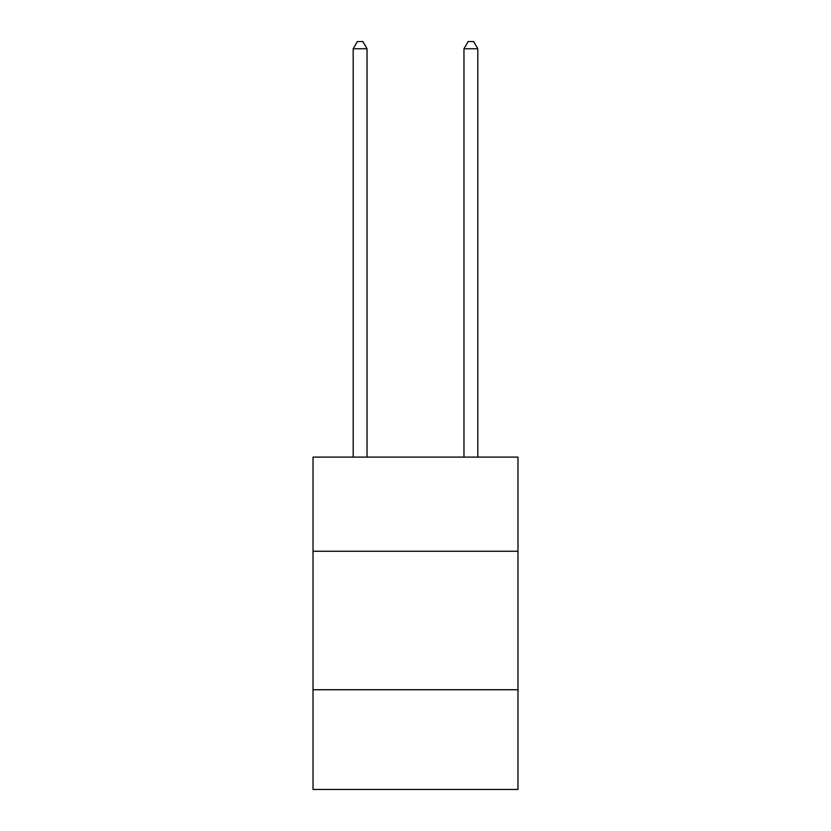 <?xml version="1.0" encoding="UTF-8"?>
<svg xmlns="http://www.w3.org/2000/svg" width="831" height="831" viewBox="0 0 831 831"><rect width="100%" height="100%" fill="white"/><g stroke="black" fill="none" stroke-linecap="round" stroke-linejoin="round"><path stroke-width="1.25" d="M517.973 551.265L517.973 457.102L313.027 457.102L313.027 551.265L517.973 551.265L517.973 789.45L313.027 789.45L313.027 551.265M517.973 689.74L313.027 689.74M367.032 457.102L367.032 48.749L353.185 48.749L353.185 457.102M353.185 48.749L357.34 41.55L362.877 41.55L367.032 48.749M477.815 457.102L477.815 48.749L463.968 48.749L463.968 457.102M463.968 48.749L468.123 41.55L473.66 41.55L477.815 48.749"/></g></svg>
